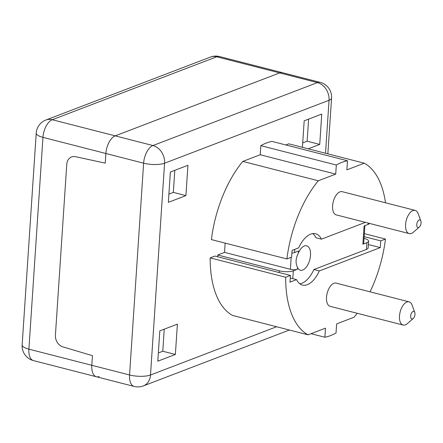 <?xml version="1.0" encoding="UTF-8"?>
<svg xmlns="http://www.w3.org/2000/svg" width="443" height="443" viewBox="0 0 443 443"><rect width="100%" height="100%" fill="white"/><g stroke="black" fill="none" stroke-linecap="round" stroke-linejoin="round"><path stroke-width="0.66" d="M298.449 252.92A12.614 6.479 -75.6 0 1 306.678 245.787A12.614 6.479 -75.6 0 1 309.823 259.615A12.614 6.479 -75.6 0 1 300.409 270.224A12.614 6.479 -75.6 0 1 297.491 267.362C295.331 263.092 295.653 258.28 298.449 252.92L298.576 250.993L294.534 252.543L294.745 249.376M292.801 278.68L293.321 270.834L297.364 269.289A5.045 1.479 -176.2 0 1 290.381 269.278L224.529 252.383L225.144 243.113M410.672 316.003A3.909 2.01 -75.6 0 1 412.45 311.839A3.909 2.01 -75.6 0 1 414.775 312.437A3.909 2.01 -75.6 0 1 413.219 318.511A3.909 2.01 -75.6 0 1 410.672 316.003M414.775 312.437L412.073 305.066A11.983 6.152 104.4 0 0 409.099 301.844A11.983 6.152 104.4 0 0 399.503 315.986A11.983 6.152 104.4 0 0 403.141 325.062A11.983 6.152 104.4 0 0 407.305 323.672L413.219 318.511M403.141 325.062L330.162 306.34A11.983 6.152 -75.6 0 1 326.519 297.264A11.983 6.152 -75.6 0 1 336.121 283.121L409.099 301.844M416.747 224.546A3.909 2.01 -75.6 0 1 418.524 220.381A3.909 2.01 -75.6 0 1 420.85 220.979A3.909 2.01 -75.6 0 1 419.294 227.054A3.909 2.01 -75.6 0 1 416.747 224.546M420.85 220.979L418.148 213.609A11.983 6.152 104.4 0 0 415.174 210.386A11.983 6.152 104.4 0 0 405.578 224.529A11.983 6.152 104.4 0 0 409.216 233.605A11.983 6.152 104.4 0 0 413.38 232.215L419.294 227.054M409.216 233.605L336.237 214.883A11.983 6.152 -75.6 0 1 332.593 205.812A11.983 6.152 -75.6 0 1 342.195 191.669L415.174 210.386M364.899 225.614L363.714 243.478A5.045 1.479 -176.2 0 1 362.872 244.215L366.915 242.67L366.466 249.409L313.871 269.538A26.491 13.606 104.4 0 1 299.833 283.813M368.216 223.089L368.133 224.379L364.091 225.924L362.872 244.215M286.887 258.956A90.832 46.648 -75.6 0 1 318.307 180.783L242.808 161.418A90.832 46.648 -75.6 0 0 211.389 239.585L286.887 258.956L291.627 257.139L292.07 250.4L298.671 247.875A26.491 13.606 -75.6 0 1 315.582 233.743A26.491 13.606 -75.6 0 1 321.435 239.165L315.981 237.764A26.491 13.606 104.4 0 0 312.714 233.599M291.887 253.174A10.095 2.963 3.8 0 0 294.534 252.543M293.321 270.834A10.095 2.963 -176.2 0 1 279.356 270.817L279.24 272.567M313.871 269.538L319.325 270.933A26.491 13.606 -75.6 0 1 302.414 285.07A26.491 13.606 -75.6 0 1 296.561 279.644L290.674 278.138A10.095 2.963 -176.2 0 1 290.226 278.204M217.585 256.752L217.701 254.996L224.529 252.383M217.701 254.996L279.356 270.817M368.133 224.379A10.095 2.963 3.8 0 0 369.595 223.444M364.052 238.373L364.102 238.384A10.095 2.963 -176.2 0 1 368.598 241.186A10.095 2.963 -176.2 0 1 366.915 242.67M368.598 241.186L368.15 247.925A10.095 2.963 -176.2 0 1 366.466 249.409M321.435 239.165L365.364 222.358M318.307 180.783L335.716 174.121L336.32 165.029A90.832 46.648 -75.6 0 1 347.473 160.765L346.869 169.857L364.279 163.19A90.832 46.648 -75.6 0 1 385.515 202.778M319.325 270.933L380.282 247.609L380.731 240.87L385.471 239.054A90.832 46.648 -75.6 0 1 370.049 291.826M368.377 244.553L380.282 247.609M364.168 236.623L380.731 240.87M364.367 233.644L385.471 239.054M357.174 313.273A90.832 46.648 -75.6 0 1 354.051 317.227L336.636 323.888L336.032 332.981A90.832 46.648 -75.6 0 1 324.885 337.245L325.489 328.152L308.073 334.819A90.832 46.648 -75.6 0 1 285.674 277.246L290.409 275.43L289.96 282.169L296.561 279.644M311.025 333.69L324.885 337.245M285.674 277.246L210.176 257.876A90.832 46.648 -75.6 0 0 232.575 315.449L308.073 334.819M210.176 257.876L214.91 256.065L290.409 275.43M242.808 161.418L260.218 154.757L335.716 174.121M260.218 154.757L260.827 145.664L336.32 165.029M260.827 145.664A90.832 46.648 -75.6 0 1 271.974 141.4L347.473 160.765M285.835 144.955L288.786 143.825L364.279 163.19M105.235 163.124L75.504 156.706A10.095 8.14 -110.9 0 0 71.55 156.977A10.095 8.14 -110.9 0 0 66.771 164.253L55.414 335.174A10.095 8.14 -110.9 0 0 62.873 346.875L92.449 355.668L91.806 365.292A15.14 7.775 104.4 0 0 96.408 376.76A15.14 7.775 -75.6 0 1 91.806 365.292L92.449 355.668L62.873 346.875A10.095 8.14 69.1 0 1 55.414 335.174L66.771 164.253A10.095 8.14 69.1 0 1 71.55 156.977A10.095 8.14 69.1 0 1 75.504 156.706L105.235 163.124L105.877 153.499L105.235 163.124M327.859 153.848L331.569 98.047A15.14 4.441 -176.2 0 1 329.044 100.273A15.14 12.205 -110.9 0 0 317.421 82.603L152.946 145.542L115.197 135.857A15.14 7.775 104.4 0 0 105.877 153.499A15.14 7.775 -75.6 0 1 115.197 135.857L279.671 72.918L115.197 135.857L52.285 119.721L216.754 56.782A15.14 12.205 -110.9 0 0 210.386 57.081L45.911 120.02A15.14 12.205 69.1 0 1 52.285 119.721A15.14 7.775 -75.6 0 0 42.96 137.358A15.14 4.441 -176.2 0 1 36.215 133.155L22.15 344.953A15.14 4.441 3.8 0 0 28.895 349.156L42.96 137.358L143.621 163.185L129.555 374.977A15.14 4.441 3.8 0 0 150.504 375.005A15.14 12.205 69.1 0 1 143.327 385.919L289.39 330.024M331.569 98.047A15.14 15.14 0 0 0 320.223 82.381L282.473 72.696A15.14 7.775 104.4 0 0 279.671 72.918A15.14 7.775 -75.6 0 1 282.473 72.696L219.562 56.56A15.14 15.14 0 0 0 210.386 57.081M302.419 147.32L304.18 120.812L321.74 114.089L319.73 144.418L307.143 141.19L308.61 119.117M319.73 144.418L308.234 148.815M302.713 142.884L307.143 141.19M175.367 354.466L157.802 361.189L159.818 330.86L177.383 324.143L175.367 354.466L162.786 351.238L164.248 329.166M162.786 351.205A22.455 11.535 -75.6 0 1 162.764 351.244L158.35 352.933M185.916 195.618L168.357 202.34L170.367 172.017L187.932 165.294L185.916 195.618L173.335 192.389L174.802 170.317M173.335 192.362A22.455 11.535 -75.6 0 1 173.318 192.4L168.905 194.089M152.946 145.542A15.14 12.205 69.1 0 1 164.569 163.212A15.14 4.441 -176.2 0 1 143.621 163.185A15.14 7.775 104.4 0 1 144.933 156.385A15.14 7.775 104.4 0 1 152.946 145.542M320.223 82.381A15.14 7.775 104.4 0 0 317.421 82.603L216.754 56.782A15.14 7.775 -75.6 0 1 219.562 56.56M22.15 344.953A15.14 15.14 0 0 0 33.496 360.619A15.14 7.775 -75.6 0 1 28.895 349.156L129.555 374.977A15.14 7.775 104.4 0 0 134.157 386.44A15.14 15.14 0 0 0 143.327 385.919M99.21 376.533A15.14 7.775 -75.6 0 1 96.408 376.76L33.496 360.619M291.173 257.311L290.381 269.278M297.364 269.289L297.491 267.362M276.615 326.746L150.504 375.005L164.569 163.212L329.044 100.273L325.527 153.25M134.157 386.44L96.408 376.76M45.911 120.02A15.14 15.14 0 0 0 36.215 133.155"/></g></svg>
